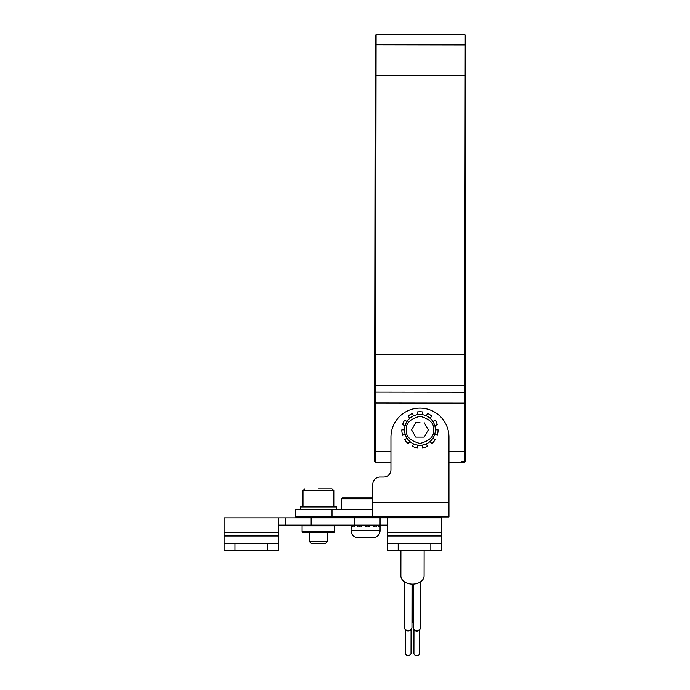 <?xml version="1.0" encoding="UTF-8"?>
<svg xmlns="http://www.w3.org/2000/svg" width="690" height="690" viewBox="0 0 690 690"><rect width="100%" height="100%" fill="white"/><g stroke="black" fill="none" stroke-linecap="round" stroke-linejoin="round"><path stroke-width="1.03" d="M400.925 550.473L400.89 575.909A11.609 8.202 0.1 0 0 412.499 584.128A11.609 8.202 0.1 0 0 424.1 575.943L424.134 550.473M404.452 581.834L404.383 627.641A3.786 2.674 0.1 0 0 408.17 630.324A3.786 2.674 0.1 0 0 411.956 627.659L412.016 584.128M413.301 584.111L413.241 627.797A3.623 2.562 0.1 0 0 416.863 630.367A3.623 2.562 0.1 0 0 420.495 627.805L420.564 581.834M405.116 629.228A3.079 2.182 0.1 0 0 408.17 631.117A3.079 2.182 0.1 0 0 411.223 629.237M413.784 629.151A3.079 2.182 0.1 0 0 416.863 631.264A3.079 2.182 0.1 0 0 419.943 629.159M405.263 629.668L405.228 653.292A2.898 2.053 0.1 0 0 408.126 655.345A2.898 2.053 0.1 0 0 411.033 653.301L411.068 629.677M413.966 629.815L413.931 653.447A2.898 2.053 0.1 0 0 416.829 655.5A2.898 2.053 0.1 0 0 419.727 653.456L419.762 629.823M412.689 584.128L412.637 621.828A3.786 2.674 0.1 0 0 413.25 623.286M413.508 628.771L413.483 647.47A2.898 2.053 0.1 0 0 413.931 648.574M404.547 429.879A15.413 15.413 0 0 1 419.969 414.466A15.413 15.413 0 0 1 435.381 429.879A15.413 15.413 0 0 1 419.969 445.291A15.413 15.413 0 0 1 404.547 429.879L401.83 429.879A18.13 18.13 0 0 0 402.563 434.993L405.177 434.226M318.418 488.813L332.019 488.813L318.418 488.813M441.721 532.335L441.721 543.22L387.323 543.22L387.323 532.335L441.721 532.335L441.721 517.828L387.323 517.828L388.772 517.828L389.678 516.922M342.352 517.828L341.447 516.922M372.816 498.792L341.447 498.792L341.447 509.668M372.816 497.887L342.352 497.887L341.447 498.792M351.201 525.081L351.055 530.524A7.254 7.254 0 0 0 358.248 537.777L358.248 537.777M387.323 525.081L380.069 525.081L380.069 530.524A7.254 7.254 0 0 1 372.876 537.777L369.219 537.777L372.876 537.777M379.923 525.081L379.923 526.901L378.758 526.901L378.758 525.081M376.524 525.081L376.524 526.901L373.402 526.901L373.402 525.081M369.65 525.081L369.65 526.901L365.562 526.901L365.562 525.081M361.474 525.081L361.474 526.901L357.722 526.901L357.722 525.081M354.6 525.081L354.6 526.901L352.366 526.901L352.366 525.081M361.845 537.777L358.308 537.777L361.845 537.777M369.098 537.777L362.026 537.777L369.098 537.777M334.736 525.84L334.012 525.116L302.824 525.116L302.091 525.84L334.736 525.84L334.736 531.645L302.091 531.645L302.091 525.84M302.091 531.645L302.824 532.37L334.012 532.37L334.736 531.645M309.344 532.37L309.344 541.434L327.483 541.434L327.483 532.37M309.344 541.434L311.13 543.22L325.706 543.22L327.483 541.434M417.769 414.621L417.381 411.93A18.13 18.13 0 0 1 422.547 411.93L422.159 414.621M333.831 506.952L333.831 490.633L303.005 490.633L303.005 506.952M309.344 516.922L309.344 517.828M327.483 516.922L327.483 517.828M336.548 509.668L336.548 506.952L300.279 506.952L300.279 509.668M375.196 45.661L375.213 35.406L376.119 34.5L376.102 44.764L375.196 45.661L374.584 461.55L374.601 451.579L375.507 451.579L375.576 402.951L464.43 403.081L464.361 451.709L461.636 451.7M374.653 411.68L374.627 433.441L374.653 411.68M374.687 391.204L375.593 392.11L464.448 392.239L465.353 391.334L465.879 35.535L464.974 34.629L376.119 34.5M465.353 391.334L465.336 403.081L464.43 403.081L464.974 34.629M461.627 461.679L465.25 461.679L465.336 403.081M464.344 462.585L448.974 462.567L464.344 462.585L465.25 461.679L464.344 462.585L464.361 451.709L465.267 451.709L448.974 451.683M374.67 402.943L375.576 402.951L376.102 44.764L464.957 44.902L465.862 45.799M375.489 462.455L374.584 461.55L375.489 462.455L374.584 461.55L375.489 462.455L390.954 462.481L375.489 462.455L375.507 451.579L390.954 451.596M372.816 516.922L448.974 516.922L448.974 437.132A29.015 29.015 0 0 0 419.969 408.118A29.015 29.015 0 0 0 390.954 437.132L390.954 469.778A7.254 7.254 0 0 1 383.7 477.032L380.069 477.032A7.254 7.254 180 0 0 372.816 484.285L372.816 516.922L295.751 516.922L295.751 509.668L372.816 509.668M390.954 469.778A7.254 7.254 0 0 1 383.7 477.032L380.069 477.032A7.254 7.254 180 0 0 372.816 484.285M413.56 443.903L412.43 446.378A18.13 18.13 0 0 0 417.381 447.827L417.769 445.136M406.997 438.219L404.711 439.685A18.13 18.13 0 0 0 408.092 443.584L409.869 441.531M406.997 421.547L404.711 420.081A18.13 18.13 0 0 0 402.563 424.773L405.177 425.54M413.56 415.863L412.43 413.388A18.13 18.13 0 0 0 408.092 416.173L409.869 418.235M430.06 418.235L431.837 416.173A18.13 18.13 0 0 0 427.498 413.388L426.368 415.863M434.752 425.54L437.365 424.773A18.13 18.13 0 0 0 435.218 420.081L432.932 421.547M434.752 434.226L437.365 434.993A18.13 18.13 0 0 0 438.098 429.879L435.381 429.879M430.06 441.531L431.837 443.584A18.13 18.13 0 0 0 435.218 439.685L432.932 438.219M422.159 445.136L422.547 447.827A18.13 18.13 0 0 0 427.498 446.378L426.368 443.903M387.323 532.335L387.323 517.828L224.121 517.828L224.121 532.335L278.519 532.335L278.519 550.473L267.642 550.473L267.642 543.22L224.121 543.22L224.121 532.335M387.323 543.22L387.323 550.473L441.721 550.473L441.721 543.22M224.121 543.22L224.121 550.473L267.642 550.473M424.152 422.625L428.343 429.879L424.152 437.132L415.777 437.132L411.585 429.879L415.777 422.625L419.969 422.625M278.519 543.22L267.642 543.22M379.923 526.901L378.758 526.901M373.402 526.901L373.713 525.081M359.887 525.081L359.887 526.901L361.474 526.901M354.6 526.901L352.366 526.901M278.519 532.335L278.519 517.828M285.772 517.828L285.772 525.081L380.069 525.081L380.069 517.828M285.772 525.081L278.519 525.081M406.367 429.879C405.591 423.453 410.127 418.916 419.969 416.286C429.801 418.916 434.338 423.453 433.562 429.879C434.338 436.313 429.801 440.841 419.969 443.48C410.127 440.841 405.591 436.313 406.367 429.879M351.055 530.524L380.069 530.524M465.819 75.667L375.153 75.538M465.414 354.738L374.739 354.6M465.362 384.606L464.456 385.503L375.602 385.374L374.696 384.468M332.019 509.668L332.019 516.922M448.974 502.415L372.816 502.415M430.845 550.473L430.845 543.22M398.208 550.473L398.208 543.22M234.997 550.473L234.997 543.22M441.721 535.966L387.323 535.966M278.519 535.966L224.121 535.966M359.3 526.901L359.3 525.081M365.985 525.081L365.985 526.901M368.305 526.901L368.305 525.081M368.822 526.901L368.822 525.081M374.316 526.901L374.316 525.081M354.686 525.081L354.686 517.828M311.164 525.081L311.164 517.828M424.186 516.922L424.186 517.828M400.976 516.922L400.976 517.828M333.831 490.633L332.019 488.813M303.005 490.633L304.816 488.813"/></g></svg>
